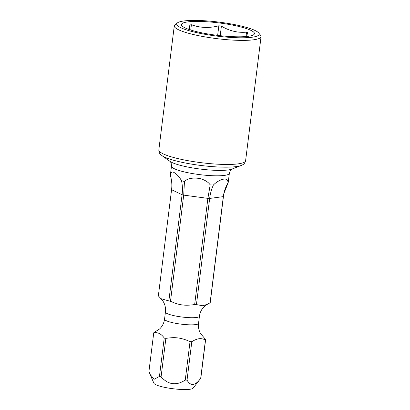 <?xml version="1.0" encoding="UTF-8"?>
<svg xmlns="http://www.w3.org/2000/svg" width="410" height="410" viewBox="0 0 410 410"><rect width="100%" height="100%" fill="white"/><g stroke="black" fill="none" stroke-linecap="round" stroke-linejoin="round"><path stroke-width="0.61" d="M150.055 374.361L153.919 383.294A19.849 3.377 7.1 0 0 182.096 389.5A19.849 3.377 7.1 0 0 193.115 388.178L200.69 378.338A26.163 4.454 -172.9 0 0 200.838 378.015L205.63 339.541A26.163 4.454 -172.9 0 1 205.482 339.864C202.104 338.696 199.116 337.184 191.818 341.673A26.163 4.454 -172.9 0 1 190.937 341.643A26.163 4.454 -172.9 0 1 190.04 341.607C178.591 336.482 172.502 337.522 165.871 338.368A26.163 4.454 -172.9 0 1 164.241 337.978C161.094 333.678 157.594 331.992 153.735 332.935L148.943 371.409L150.055 374.361L154.17 379.27L159.449 376.452A26.163 4.454 -172.9 0 0 161.079 376.841C168.279 384.811 176.336 385.887 185.248 380.075A26.163 4.454 -172.9 0 0 186.145 380.116A26.163 4.454 -172.9 0 0 187.027 380.147C190.727 386.43 195.278 385.825 200.69 378.338L205.482 339.864M227.934 183.091A29.151 4.961 7.1 0 0 228.073 182.901A29.151 4.961 7.1 0 0 228.201 182.542L229.349 173.317A29.151 4.961 7.1 0 1 206.553 175.342A29.151 4.961 7.1 0 1 174.352 168.73A29.151 4.961 7.1 0 1 171.498 166.111L170.35 175.337A29.151 4.961 7.1 0 0 170.345 175.377C171.764 180.092 172.174 184.864 171.575 189.697L158.352 295.866L160.915 298.675L168.858 300.909A26.163 4.454 -172.9 0 0 170.488 301.299C176.7 303.877 182.388 306.475 194.658 304.538A26.163 4.454 -172.9 0 0 195.555 304.574A26.163 4.454 -172.9 0 0 196.436 304.604L202.904 305.783L207.609 304.143L210.099 302.795A26.163 4.454 -172.9 0 0 210.248 302.472L223.47 196.308A26.163 4.454 -172.9 0 1 223.322 196.631C223.927 191.798 225.464 187.283 227.934 183.091C228.539 175.526 218.12 180.046 213.4 185.012C211.504 189.128 210.258 193.602 209.659 198.435L196.436 304.604M153.735 332.935A26.163 4.454 -172.9 0 1 153.883 332.612L159.654 328.922C162.339 326.37 163.969 323.116 164.553 319.149A17.123 2.916 7.1 0 0 188.913 324.802A17.123 2.916 -172.9 0 0 198.542 323.382L199.429 316.259A17.123 2.916 -172.9 0 1 189.799 317.678A17.123 2.916 7.1 0 1 165.44 312.025C165.84 308.207 165.127 304.758 163.293 301.683L160.915 298.675M198.542 323.382C198.138 327.206 198.855 330.65 200.685 333.725L205.63 339.541M181.522 180.743A29.151 4.961 7.1 0 0 184.469 181.445L183.711 195.129A26.163 4.454 -172.9 0 1 182.081 194.74C182.681 189.912 182.496 185.243 181.522 180.743C179.467 176.976 176.925 174.199 173.891 172.41C171.764 171.375 170.586 172.364 170.345 175.377M210.099 302.795L223.322 196.631L209.659 198.435A26.163 4.454 -172.9 0 1 207.88 198.368L210.181 184.889C208.439 182.178 205.077 180.062 200.085 178.55C192.808 177.417 187.601 178.381 184.469 181.445M210.181 184.889A29.151 4.961 7.1 0 0 213.4 185.012M228.073 182.901L223.983 193.279L223.47 196.308M194.658 304.538L207.88 198.368L183.711 195.129L170.488 301.299M165.871 338.368L161.079 376.841M190.04 341.607L185.248 380.075M171.575 189.697L182.081 194.74L168.858 300.909M191.818 341.673L187.027 380.147M164.241 337.978L159.449 376.452M177.489 22.837L175.096 24.646A43.721 7.441 7.1 0 0 174.281 25.84A43.721 7.441 7.1 0 0 178.56 29.766A43.721 7.441 7.1 0 0 226.868 39.683A43.721 7.441 7.1 0 0 261.057 36.649A43.721 7.441 7.1 0 0 260.565 35.291L258.689 32.954A41.538 7.072 7.1 0 0 255.092 30.514A41.538 7.072 7.1 0 0 212.723 21.412A41.538 7.072 7.1 0 0 177.489 22.837A41.538 7.072 7.1 0 0 180.784 27.706A41.538 7.072 7.1 0 0 230.133 37.387A41.538 7.072 7.1 0 0 258.689 32.954M250.853 30.35A36.803 6.263 -172.9 0 1 252.55 35.306A36.803 6.263 -172.9 0 1 220.185 35.68A36.803 6.263 -172.9 0 1 185.018 27.865A36.803 6.263 -172.9 0 1 182.86 26.629A36.803 6.263 -172.9 0 1 204.882 21.638A36.803 6.263 -172.9 0 1 250.853 30.35M188.646 29.335L189.958 24.938A32.938 5.607 7.1 0 1 191.403 24.749C200.198 27.936 209.346 28.28 218.848 25.784A32.938 5.607 7.1 0 1 221.4 26.127C229.431 30.97 237.81 32.974 246.548 32.134A32.938 5.607 7.1 0 1 247.127 32.4A32.938 5.607 7.1 0 1 247.66 32.667L246.569 36.49M218.848 25.784L217.648 35.383M191.403 24.749L190.747 30.032M221.4 26.127L220.211 35.68M246.548 32.134L246 36.541M189.958 24.938L189.379 29.592M241.244 165.461A41.902 7.134 7.1 0 1 204.395 165.881A41.902 7.134 7.1 0 1 164.354 156.984A41.902 7.134 7.1 0 1 161.894 155.575L169.935 161.335A32.795 5.581 7.1 0 0 171.862 162.437A32.795 5.581 7.1 0 0 203.196 169.402A32.795 5.581 7.1 0 0 232.034 169.069L241.244 165.461C242.259 164.871 244.58 164.625 245.605 160.72L261.057 36.649M161.894 155.575C161.058 154.754 158.86 153.95 158.829 149.911A43.721 7.441 7.1 0 0 163.108 153.837A43.721 7.441 7.1 0 0 211.416 163.754A43.721 7.441 7.1 0 0 245.605 160.72M199.429 316.259C200.008 312.297 201.643 309.037 204.329 306.485L207.609 304.143M164.553 319.149L165.44 312.025M171.498 166.111C171.262 163.354 171.001 162.078 170.714 162.283L169.919 161.325M229.349 173.317C230.256 170.698 230.82 169.53 231.05 169.801L232.05 169.063M158.829 149.911L174.281 25.84"/></g></svg>
